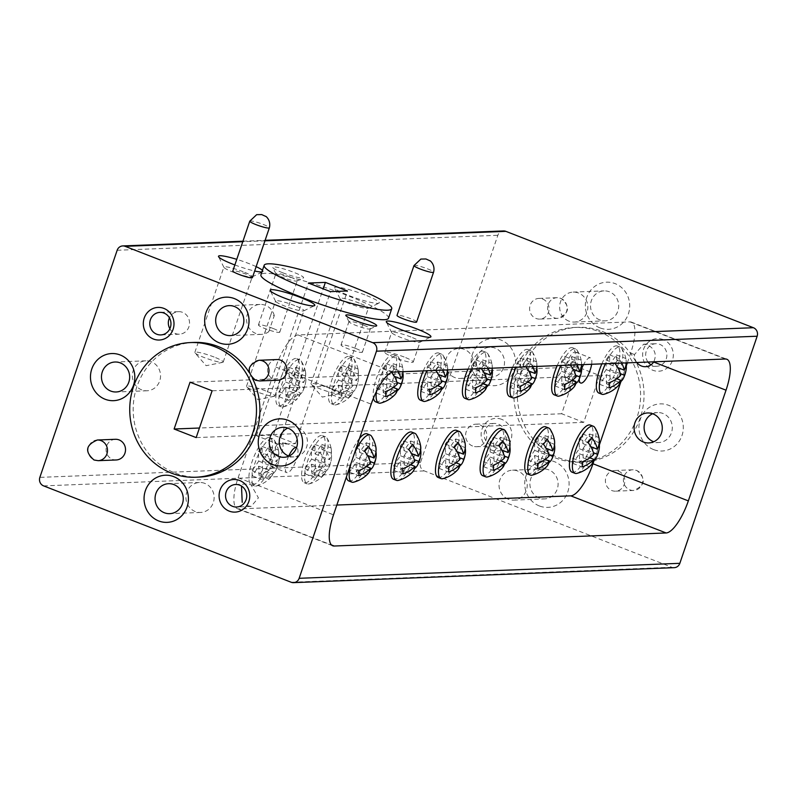 <?xml version="1.0" encoding="UTF-8"?>
<svg xmlns="http://www.w3.org/2000/svg" width="797" height="797" viewBox="0 0 797 797"><rect width="100%" height="100%" fill="white"/><g stroke="black" fill="none" stroke-linecap="round" stroke-linejoin="round"><path stroke-width="0.6" stroke-dasharray="3.98 2.99" d="M282.676 442.753L285.934 444.019A13.499 4.244 111.3 0 0 284.937 442.913A13.499 4.244 111.3 0 0 284.36 442.813A13.499 4.244 111.3 0 0 281.909 444.178L278.641 442.913A13.499 4.244 111.3 0 0 271.568 456.402A13.499 4.244 111.3 0 0 271.887 466.803A13.499 4.244 111.3 0 0 272.464 466.893A13.499 4.244 111.3 0 0 280.275 456.9A13.499 4.244 111.3 0 0 282.676 442.753L278.641 442.913M288.753 456.053A13.499 4.244 111.3 0 0 286.79 472.601A13.499 4.244 111.3 0 0 287.368 472.691A13.499 4.244 111.3 0 0 295.946 460.766A13.499 4.244 111.3 0 0 296.623 447.456M591.633 364.269A13.499 4.244 111.3 0 0 590.447 357.863A13.499 4.244 111.3 0 0 589.86 357.773A13.499 4.244 111.3 0 0 583.563 364.588M566.328 377.32A13.499 4.244 111.3 0 0 574.926 365.325A13.499 4.244 111.3 0 0 575.544 352.065A13.499 4.244 111.3 0 0 574.956 351.975A13.499 4.244 111.3 0 0 566.368 363.96A13.499 4.244 111.3 0 0 565.75 377.23A13.499 4.244 111.3 0 0 566.328 377.32M351.318 357.534A25.265 7.95 111.3 0 0 334.81 381.155A25.265 7.95 111.3 0 0 334.082 404.806A25.265 7.95 111.3 0 0 335.168 404.976A25.265 7.95 111.3 0 0 335.955 404.856A25.265 7.95 111.3 0 0 350.65 384.144A25.265 7.95 111.3 0 0 353.828 358.939A25.265 7.95 111.3 0 0 352.413 357.704A25.265 7.95 111.3 0 0 351.318 357.534M348.339 356.379A25.265 7.95 111.3 0 0 332.249 378.824A25.265 7.95 111.3 0 0 331.094 403.641A25.265 7.95 111.3 0 0 332.19 403.82A25.265 7.95 111.3 0 0 348.279 381.374A25.265 7.95 111.3 0 0 349.425 356.548A25.265 7.95 111.3 0 0 348.339 356.379M324.399 436.607A25.265 7.95 111.3 0 0 307.891 460.228A25.265 7.95 111.3 0 0 307.164 483.879A25.265 7.95 111.3 0 0 308.25 484.048A25.265 7.95 111.3 0 0 309.037 483.928A25.265 7.95 111.3 0 0 323.731 463.206A25.265 7.95 111.3 0 0 326.909 438.011A25.265 7.95 111.3 0 0 325.495 436.776A25.265 7.95 111.3 0 0 324.399 436.607M321.42 435.441A25.265 7.95 111.3 0 0 305.331 457.886A25.265 7.95 111.3 0 0 304.175 482.713A25.265 7.95 111.3 0 0 305.271 482.892A25.265 7.95 111.3 0 0 321.36 460.447A25.265 7.95 111.3 0 0 322.506 435.62A25.265 7.95 111.3 0 0 321.42 435.441M354.157 454.19A25.265 7.95 111.3 0 0 352.384 458.913A25.265 7.95 111.3 0 0 350.949 463.605M359.567 438.31A25.265 7.95 111.3 0 0 346.426 476.905M348.817 480.96A25.265 7.95 111.3 0 0 349.913 481.129A25.265 7.95 111.3 0 0 366.002 458.683A25.265 7.95 111.3 0 0 367.148 433.867M380.597 403.103A25.265 7.95 111.3 0 0 395.292 382.381A25.265 7.95 111.3 0 0 398.47 357.186A25.265 7.95 111.3 0 0 397.045 355.95A25.265 7.95 111.3 0 0 395.96 355.781A25.265 7.95 111.3 0 0 379.302 379.84A25.265 7.95 111.3 0 0 376.433 391.506M375.736 401.887A25.265 7.95 111.3 0 0 376.832 402.057A25.265 7.95 111.3 0 0 392.921 379.611A25.265 7.95 111.3 0 0 394.067 354.795A25.265 7.95 111.3 0 0 392.981 354.615A25.265 7.95 111.3 0 0 379.043 371.741A25.265 7.95 111.3 0 0 373.414 398.211M603.797 394.316A25.265 7.95 111.3 0 0 618.492 373.604A25.265 7.95 111.3 0 0 621.67 348.399A25.265 7.95 111.3 0 0 620.255 347.173A25.265 7.95 111.3 0 0 619.159 346.994A25.265 7.95 111.3 0 0 605.411 363.731M598.946 393.1A25.265 7.95 111.3 0 0 600.031 393.28A25.265 7.95 111.3 0 0 616.121 370.834A25.265 7.95 111.3 0 0 617.277 346.008A25.265 7.95 111.3 0 0 616.181 345.838A25.265 7.95 111.3 0 0 601.855 363.87M559.155 396.069A25.265 7.95 111.3 0 0 573.86 375.357A25.265 7.95 111.3 0 0 577.028 350.152A25.265 7.95 111.3 0 0 575.613 348.927A25.265 7.95 111.3 0 0 574.517 348.747A25.265 7.95 111.3 0 0 560.769 365.484M554.304 394.864A25.265 7.95 111.3 0 0 555.389 395.033A25.265 7.95 111.3 0 0 571.479 372.588A25.265 7.95 111.3 0 0 572.635 347.761A25.265 7.95 111.3 0 0 571.539 347.592A25.265 7.95 111.3 0 0 557.213 365.624M514.513 397.833A25.265 7.95 111.3 0 0 529.218 377.111A25.265 7.95 111.3 0 0 532.386 351.915A25.265 7.95 111.3 0 0 530.971 350.68A25.265 7.95 111.3 0 0 529.885 350.511A25.265 7.95 111.3 0 0 516.127 367.238M509.662 396.617A25.265 7.95 111.3 0 0 510.747 396.786A25.265 7.95 111.3 0 0 526.837 374.341A25.265 7.95 111.3 0 0 527.993 349.524A25.265 7.95 111.3 0 0 526.897 349.345A25.265 7.95 111.3 0 0 512.571 367.377M469.881 399.586A25.265 7.95 111.3 0 0 484.576 378.874A25.265 7.95 111.3 0 0 487.744 353.669A25.265 7.95 111.3 0 0 486.329 352.433A25.265 7.95 111.3 0 0 485.243 352.264A25.265 7.95 111.3 0 0 471.485 369.001M465.02 398.37A25.265 7.95 111.3 0 0 466.106 398.55A25.265 7.95 111.3 0 0 482.205 376.104A25.265 7.95 111.3 0 0 483.351 351.278A25.265 7.95 111.3 0 0 482.265 351.108A25.265 7.95 111.3 0 0 467.929 369.141M425.239 401.339A25.265 7.95 111.3 0 0 439.934 380.627A25.265 7.95 111.3 0 0 443.112 355.422A25.265 7.95 111.3 0 0 441.687 354.197A25.265 7.95 111.3 0 0 440.602 354.017A25.265 7.95 111.3 0 0 426.843 370.754M420.378 400.134A25.265 7.95 111.3 0 0 421.474 400.303A25.265 7.95 111.3 0 0 437.563 377.858A25.265 7.95 111.3 0 0 438.709 353.031A25.265 7.95 111.3 0 0 437.623 352.862A25.265 7.95 111.3 0 0 423.287 370.894M298.666 359.606A25.265 7.95 111.3 0 0 282.277 382.889A25.265 7.95 111.3 0 0 281.421 406.878A25.265 7.95 111.3 0 0 282.517 407.048A25.265 7.95 111.3 0 0 283.304 406.928A25.265 7.95 111.3 0 0 297.998 386.206A25.265 7.95 111.3 0 0 301.176 361.011A25.265 7.95 111.3 0 0 299.752 359.776A25.265 7.95 111.3 0 0 298.666 359.606M295.687 358.441A25.265 7.95 111.3 0 0 279.598 380.886A25.265 7.95 111.3 0 0 278.442 405.713A25.265 7.95 111.3 0 0 279.538 405.892A25.265 7.95 111.3 0 0 295.627 383.447A25.265 7.95 111.3 0 0 296.773 358.62A25.265 7.95 111.3 0 0 295.687 358.441M271.747 438.679A25.265 7.95 111.3 0 0 255.359 461.961A25.265 7.95 111.3 0 0 254.502 485.951A25.265 7.95 111.3 0 0 255.598 486.12A25.265 7.95 111.3 0 0 256.385 486.001A25.265 7.95 111.3 0 0 271.08 465.279A25.265 7.95 111.3 0 0 274.258 440.083A25.265 7.95 111.3 0 0 272.833 438.848A25.265 7.95 111.3 0 0 271.747 438.679M268.768 437.513A25.265 7.95 111.3 0 0 252.679 459.959A25.265 7.95 111.3 0 0 251.523 484.785A25.265 7.95 111.3 0 0 252.619 484.965A25.265 7.95 111.3 0 0 268.709 462.519A25.265 7.95 111.3 0 0 269.854 437.692A25.265 7.95 111.3 0 0 268.768 437.513M393.459 479.206A25.265 7.95 111.3 0 0 394.555 479.376A25.265 7.95 111.3 0 0 410.644 456.93A25.265 7.95 111.3 0 0 411.79 432.104M438.101 477.443A25.265 7.95 111.3 0 0 439.187 477.622A25.265 7.95 111.3 0 0 455.286 455.177A25.265 7.95 111.3 0 0 456.432 430.35M482.743 475.689A25.265 7.95 111.3 0 0 483.829 475.859A25.265 7.95 111.3 0 0 499.928 453.413A25.265 7.95 111.3 0 0 501.074 428.597M527.385 473.936A25.265 7.95 111.3 0 0 528.471 474.105A25.265 7.95 111.3 0 0 544.56 451.66A25.265 7.95 111.3 0 0 545.716 426.833M572.027 472.173A25.265 7.95 111.3 0 0 573.113 472.352A25.265 7.95 111.3 0 0 589.202 449.906A25.265 7.95 111.3 0 0 590.358 425.08M653.58 449.578A23.581 22.177 87.7 0 1 640.26 419.322A23.581 22.177 87.7 0 1 668.653 405.304A23.581 22.177 87.7 0 1 681.983 435.56A23.581 22.177 87.7 0 1 653.58 449.578M652.643 413.743A14.994 14.097 87.7 0 1 657.615 412.577A14.994 14.097 87.7 0 1 662.994 413.484A14.994 14.097 87.7 0 1 672.14 429.902A14.994 14.097 87.7 0 1 658.79 442.534A14.994 14.097 87.7 0 1 653.749 441.757M539.38 505.956A23.581 22.177 87.7 0 1 526.06 475.699A23.581 22.177 87.7 0 1 554.453 461.682A23.581 22.177 87.7 0 1 567.783 491.938A23.581 22.177 87.7 0 1 539.38 505.956M539.21 498.005A14.994 14.097 87.7 0 1 530.065 481.587A14.994 14.097 87.7 0 1 543.405 468.955A14.994 14.097 87.7 0 1 548.794 469.861A14.994 14.097 87.7 0 1 557.94 486.28A14.994 14.097 87.7 0 1 544.59 498.912A14.994 14.097 87.7 0 1 539.21 498.005M508.327 499.221A14.994 14.097 87.7 0 1 499.181 482.803A14.994 14.097 87.7 0 1 512.531 470.17A14.994 14.097 87.7 0 1 517.911 471.077A14.994 14.097 87.7 0 1 527.056 487.495A14.994 14.097 87.7 0 1 513.706 500.127A14.994 14.097 87.7 0 1 508.327 499.221M485.801 384.274A23.581 22.177 87.7 0 1 472.472 354.017A23.581 22.177 87.7 0 1 500.875 339.99A23.581 22.177 87.7 0 1 514.195 370.256A23.581 22.177 87.7 0 1 485.801 384.274M485.622 376.323A14.994 14.097 87.7 0 1 476.476 359.895A14.994 14.097 87.7 0 1 489.826 347.263A14.994 14.097 87.7 0 1 495.206 348.169A14.994 14.097 87.7 0 1 504.352 364.598A14.994 14.097 87.7 0 1 491.002 377.23A14.994 14.097 87.7 0 1 485.622 376.323M454.748 377.539A14.994 14.097 87.7 0 1 445.603 361.111A14.994 14.097 87.7 0 1 458.952 348.478A14.994 14.097 87.7 0 1 464.332 349.385A14.994 14.097 87.7 0 1 473.478 365.813A14.994 14.097 87.7 0 1 460.128 378.445A14.994 14.097 87.7 0 1 454.748 377.539M600.002 327.896A23.581 22.177 87.7 0 1 586.672 297.63A23.581 22.177 87.7 0 1 615.075 283.612A23.581 22.177 87.7 0 1 628.395 313.879A23.581 22.177 87.7 0 1 600.002 327.896M599.822 319.946A14.994 14.097 87.7 0 1 590.677 303.518A14.994 14.097 87.7 0 1 604.026 290.885A14.994 14.097 87.7 0 1 609.406 291.792A14.994 14.097 87.7 0 1 618.552 308.22A14.994 14.097 87.7 0 1 605.202 320.852A14.994 14.097 87.7 0 1 599.822 319.946M568.948 321.161A14.994 14.097 87.7 0 1 559.803 304.733A14.994 14.097 87.7 0 1 573.153 292.1A14.994 14.097 87.7 0 1 578.532 293.007A14.994 14.097 87.7 0 1 587.678 309.435A14.994 14.097 87.7 0 1 574.328 322.068A14.994 14.097 87.7 0 1 568.948 321.161M663.194 339.602A16.319 15.342 -92.3 0 0 643.548 349.305A16.319 15.342 -92.3 0 0 652.763 370.236A16.319 15.342 -92.3 0 0 672.409 360.533A16.319 15.342 -92.3 0 0 663.194 339.602M648.031 362.047A11.278 10.6 87.7 0 1 646.596 350.301A11.278 10.6 87.7 0 1 655.821 343.726A11.278 10.6 87.7 0 1 659.866 344.404A11.278 10.6 87.7 0 1 666.75 356.757A11.278 10.6 87.7 0 1 656.708 366.251A11.278 10.6 87.7 0 1 652.663 365.574A11.278 10.6 87.7 0 1 651.039 364.767M501.692 419.342A16.319 15.342 -92.3 0 0 482.046 429.035A16.319 15.342 -92.3 0 0 491.261 449.966A16.319 15.342 -92.3 0 0 510.907 440.273A16.319 15.342 -92.3 0 0 501.692 419.342M491.161 445.304A11.278 10.6 87.7 0 1 484.277 432.95A11.278 10.6 87.7 0 1 494.319 423.456A11.278 10.6 87.7 0 1 498.364 424.134A11.278 10.6 87.7 0 1 505.238 436.487A11.278 10.6 87.7 0 1 495.206 445.991A11.278 10.6 87.7 0 1 491.161 445.304M472.591 446.031A11.278 10.6 87.7 0 1 465.717 433.688A11.278 10.6 87.7 0 1 475.749 424.183A11.278 10.6 87.7 0 1 479.794 424.871A11.278 10.6 87.7 0 1 486.678 437.214A11.278 10.6 87.7 0 1 476.636 446.718A11.278 10.6 87.7 0 1 472.591 446.031M636.823 362.496A11.278 10.6 87.7 0 1 634.482 354.555L643.657 344.204L647.572 344.892C654.955 348.857 656.997 354.565 653.679 362.027M542.647 299.024A10.351 9.733 87.7 0 1 548.954 310.362A10.351 9.733 87.7 0 1 539.748 319.079A10.351 9.733 87.7 0 1 536.032 318.451A10.351 9.733 87.7 0 1 529.716 307.124A10.351 9.733 87.7 0 1 538.931 298.407A10.351 9.733 87.7 0 1 542.647 299.024M618.422 471.117A10.351 9.733 87.7 0 1 624.728 482.454A10.351 9.733 87.7 0 1 615.523 491.171A10.351 9.733 87.7 0 1 611.807 490.544A10.351 9.733 87.7 0 1 605.501 479.216A10.351 9.733 87.7 0 1 614.706 470.499A10.351 9.733 87.7 0 1 618.422 471.117M288.903 456.113A14.994 14.097 -92.3 0 0 293.944 456.89A14.994 14.097 -92.3 0 0 307.293 444.258A14.994 14.097 -92.3 0 0 298.148 427.84A14.994 14.097 -92.3 0 0 292.768 426.933A14.994 14.097 -92.3 0 0 287.807 428.099M274.268 315.592A14.994 14.097 -92.3 0 0 265.441 305.331A14.994 14.097 -92.3 0 0 260.061 304.424A14.994 14.097 -92.3 0 0 246.711 317.057A14.994 14.097 -92.3 0 0 255.857 333.475A14.994 14.097 -92.3 0 0 261.237 334.381A14.994 14.097 -92.3 0 0 268.788 331.682L264.983 332.07L270.681 315.303L274.268 315.592L268.788 331.682M151.241 361.708A14.994 14.097 -92.3 0 0 145.861 360.802A14.994 14.097 -92.3 0 0 132.511 373.434A14.994 14.097 -92.3 0 0 141.657 389.853A14.994 14.097 -92.3 0 0 147.037 390.759A14.994 14.097 -92.3 0 0 160.386 378.127A14.994 14.097 -92.3 0 0 151.241 361.708M204.819 483.39A14.994 14.097 -92.3 0 0 199.439 482.484A14.994 14.097 -92.3 0 0 186.09 495.116A14.994 14.097 -92.3 0 0 195.235 511.544A14.994 14.097 -92.3 0 0 200.615 512.451A14.994 14.097 -92.3 0 0 213.965 499.819A14.994 14.097 -92.3 0 0 204.819 483.39M169.861 328.713A11.278 10.6 -92.3 0 0 175.33 333.505A11.278 10.6 -92.3 0 0 179.375 334.192A11.278 10.6 -92.3 0 0 189.417 324.688A11.278 10.6 -92.3 0 0 182.533 312.334A11.278 10.6 -92.3 0 0 178.488 311.657A11.278 10.6 -92.3 0 0 169.432 317.854M247.319 505.746L251.075 506.444L258.417 497.846L250.975 484.715L246.95 484.038L235.703 484.476M115.386 439.296A10.351 9.733 -92.3 0 0 106.17 448.014A10.351 9.733 -92.3 0 0 112.487 459.341A10.351 9.733 -92.3 0 0 116.193 459.969M276.888 359.557A10.351 9.733 -92.3 0 0 267.672 368.274A10.351 9.733 -92.3 0 0 273.989 379.611A10.351 9.733 -92.3 0 0 277.705 380.239M410.953 337.021A14.994 1.933 18.8 0 0 391.666 332.389A14.994 1.933 18.8 0 0 391.706 332.668A14.994 1.933 18.8 0 0 400.761 337.43A14.994 1.933 18.8 0 0 419.85 342.252A14.994 1.933 18.8 0 0 420.049 342.052A14.994 1.933 18.8 0 0 410.953 337.021M404.149 357.016A14.994 1.933 18.8 0 0 384.861 352.384A14.994 1.933 18.8 0 0 393.957 357.415A14.994 1.933 18.8 0 0 413.245 362.047A14.994 1.933 18.8 0 0 404.149 357.016M364.946 294.92A23.581 3.039 18.8 0 0 334.67 288.076A23.581 3.039 18.8 0 0 348.917 295.557A23.581 3.039 18.8 0 0 378.944 303.149A23.581 3.039 18.8 0 0 364.946 294.92M359.278 303.099A14.994 1.933 18.8 0 0 339.99 298.476A14.994 1.933 18.8 0 0 340.03 298.745A14.994 1.933 18.8 0 0 349.096 303.508A14.994 1.933 18.8 0 0 368.174 308.329A14.994 1.933 18.8 0 0 368.383 308.13A14.994 1.933 18.8 0 0 359.278 303.099M330.237 388.428A14.994 1.933 18.8 0 0 310.95 383.795A14.994 1.933 18.8 0 0 311.149 384.303A14.994 1.933 18.8 0 0 320.045 388.826A14.994 1.933 18.8 0 0 338.864 393.738A14.994 1.933 18.8 0 0 339.333 393.459A14.994 1.933 18.8 0 0 330.237 388.428M256.146 266.646A23.581 3.039 18.8 0 0 248.833 263.538A23.581 3.039 18.8 0 0 236.769 259.344M243.165 271.717A14.994 1.933 18.8 0 0 223.877 267.085A14.994 1.933 18.8 0 0 223.917 267.364A14.994 1.933 18.8 0 0 232.983 272.116A14.994 1.933 18.8 0 0 252.061 276.948A14.994 1.933 18.8 0 0 252.27 276.748A14.994 1.933 18.8 0 0 243.165 271.717M214.124 357.036A14.994 1.933 18.8 0 0 194.837 352.404A14.994 1.933 18.8 0 0 195.036 352.922A14.994 1.933 18.8 0 0 203.932 357.435A14.994 1.933 18.8 0 0 222.752 362.356A14.994 1.933 18.8 0 0 223.22 362.067A14.994 1.933 18.8 0 0 214.124 357.036M294.84 305.64A14.994 1.933 18.8 0 0 275.553 301.007A14.994 1.933 18.8 0 0 275.593 301.286A14.994 1.933 18.8 0 0 284.649 306.038A14.994 1.933 18.8 0 0 303.737 310.87A14.994 1.933 18.8 0 0 303.936 310.671A14.994 1.933 18.8 0 0 294.84 305.64M265.79 390.958A14.994 1.933 18.8 0 0 246.502 386.326A14.994 1.933 18.8 0 0 246.711 386.834A14.994 1.933 18.8 0 0 255.608 391.357A14.994 1.933 18.8 0 0 274.417 396.268A14.994 1.933 18.8 0 0 274.895 395.989A14.994 1.933 18.8 0 0 265.79 390.958M363.472 325.076A11.278 1.455 18.8 0 0 348.966 321.589A11.278 1.455 18.8 0 0 348.996 321.799A11.278 1.455 18.8 0 0 355.811 325.375A11.278 1.455 18.8 0 0 370.157 329.002A11.278 1.455 18.8 0 0 370.306 328.852A11.278 1.455 18.8 0 0 363.472 325.076M282.636 272.733A16.319 2.102 -161.2 0 1 272.773 267.563A16.319 2.102 -161.2 0 1 293.714 272.305A16.319 2.102 -161.2 0 1 303.398 277.994A16.319 2.102 -161.2 0 1 282.636 272.733M290.397 277.097A11.278 1.455 18.8 0 0 275.892 273.62A11.278 1.455 18.8 0 0 275.921 273.829A11.278 1.455 18.8 0 0 282.736 277.406A11.278 1.455 18.8 0 0 297.082 281.032A11.278 1.455 18.8 0 0 297.241 280.883A11.278 1.455 18.8 0 0 290.397 277.097M272.933 328.404A11.278 1.455 18.8 0 0 258.427 324.917A11.278 1.455 18.8 0 0 265.271 328.703A11.278 1.455 18.8 0 0 279.767 332.19A11.278 1.455 18.8 0 0 272.933 328.404M355.532 348.399A11.278 1.455 18.8 0 0 341.026 344.912A11.278 1.455 18.8 0 0 347.871 348.697A11.278 1.455 18.8 0 0 362.376 352.184A11.278 1.455 18.8 0 0 355.532 348.399M252.4 277.645A10.351 1.335 18.8 0 0 246.124 274.178A10.351 1.335 18.8 0 0 232.814 270.98M416.612 322.038A10.351 1.335 18.8 0 0 410.335 318.561A10.351 1.335 18.8 0 0 397.026 315.363M598.756 331.532A67.386 63.371 87.7 0 1 639.871 405.344A67.386 63.371 87.7 0 1 579.877 462.121A67.386 63.371 87.7 0 1 555.688 458.046A67.386 63.371 87.7 0 1 514.583 384.234A67.386 63.371 87.7 0 1 574.577 327.457A67.386 63.371 87.7 0 1 598.756 331.532M602.193 331.393A67.386 63.371 87.7 0 1 643.299 405.205A67.386 63.371 87.7 0 1 583.314 461.981A67.386 63.371 87.7 0 1 559.125 457.906A67.386 63.371 87.7 0 1 518.02 384.094A67.386 63.371 87.7 0 1 578.014 327.318A67.386 63.371 87.7 0 1 602.193 331.393M193.89 342.431A67.386 63.371 -92.3 0 0 133.906 399.217A67.386 63.371 -92.3 0 0 175.011 473.019A67.386 63.371 -92.3 0 0 199.19 477.094M252.5 378.426A67.386 63.371 -92.3 0 0 249.082 372.368M388.498 318.222A67.386 8.677 18.8 0 0 347.602 295.607A67.386 8.677 18.8 0 0 260.928 274.786M674.232 567.663A6.635 6.237 87.7 0 1 671.851 567.265L424.283 470.907A6.635 6.237 87.7 0 1 420.537 462.399L497.846 235.294A6.635 6.237 87.7 0 1 503.455 230.951M234.866 264.953A23.581 3.039 18.8 0 0 254.661 271M261.884 271.956A23.581 3.039 18.8 0 0 262.831 271.757A23.581 3.039 18.8 0 0 262.462 270.283M577.596 366.959L561.666 413.763L583.723 422.35L599.653 375.536L577.596 366.959L190.045 382.201M583.723 422.35L196.172 437.593M561.666 413.763L199.429 428.019M599.653 375.536L212.102 390.789M285.934 444.019L295.468 443.65L273.411 435.062L256.465 435.73L278.532 444.318L281.909 444.178M278.532 444.318L330.506 291.642M295.468 443.65L347.442 290.975M273.411 435.062L323.203 288.803M256.465 435.73L308.439 283.055M627.329 362.864L630.656 353.071A33.693 10.6 111.3 0 0 631.433 322.118A33.693 10.6 111.3 0 0 629.979 321.888L298.038 334.949A33.693 10.6 111.3 0 0 275.822 367.028L238.144 477.732A33.693 10.6 111.3 0 0 237.367 508.675A33.693 10.6 111.3 0 0 238.821 508.904L336.842 505.049M594.084 460.497L599.374 444.975M621.002 381.424L626.293 365.903M581.7 368.613A13.499 4.244 111.3 0 0 579.25 379.003M576.879 473.388A25.265 7.95 111.3 0 0 591.583 452.676A25.265 7.95 111.3 0 0 594.751 427.471M591.175 464.98A30.176 17.315 34.7 0 1 589.152 466.624A24.667 18.65 -1.2 0 0 592.719 461.523A30.206 17.335 -145.3 0 0 593.516 460.965M599.165 443.242A30.186 22.824 -1.2 0 0 599.045 442.654A24.508 14.067 -145.3 0 0 599.244 439.834M532.237 475.142A25.265 7.95 111.3 0 0 546.941 454.429A25.265 7.95 111.3 0 0 550.109 429.224M546.553 466.713A30.176 17.325 34.7 0 1 544.6 468.317A24.747 18.71 -1.2 0 0 548.157 463.216A30.196 17.335 -145.3 0 0 548.894 462.698M554.513 444.826A30.196 22.834 -1.2 0 0 554.423 444.318A24.488 14.057 -145.3 0 0 554.612 441.986M487.595 476.905A25.265 7.95 111.3 0 0 502.299 456.183A25.265 7.95 111.3 0 0 505.467 430.988M502.17 468.198A30.216 17.345 34.7 0 1 500.038 469.951A24.627 18.62 -1.2 0 0 503.515 464.82A30.156 17.305 -145.3 0 0 504.461 464.153M509.881 446.838A30.176 22.814 -1.2 0 0 509.691 445.892A24.269 13.928 -145.3 0 0 509.592 440.831L500.416 437.264L493.722 446.918L493.512 437.264L489.976 442.365L490.185 452.029L483.53 461.632L483.649 466.693L490.294 457.079L490.494 466.235L494.04 461.134L493.831 451.979L504.322 456.053M442.963 478.658A25.265 7.95 111.3 0 0 457.657 457.946A25.265 7.95 111.3 0 0 460.835 432.741M457.488 470.001A30.216 17.335 34.7 0 1 455.486 471.665A24.767 18.72 -1.2 0 0 458.972 466.534A30.166 17.315 -145.3 0 0 459.789 465.956M465.239 448.303A30.206 22.834 -1.2 0 0 465.089 447.575A24.308 13.947 -145.3 0 0 465.149 443.67M398.321 480.412A25.265 7.95 111.3 0 0 413.015 459.7A25.265 7.95 111.3 0 0 416.193 434.495M412.059 472.561A30.087 17.265 34.7 0 1 410.585 473.777A25.105 18.979 -1.2 0 0 414.33 468.746A30.276 17.375 -145.3 0 0 414.51 468.616M268.828 479.166A25.006 18.909 -1.2 0 0 272.454 474.085A30.226 17.345 -145.3 0 0 275.872 470.22A30.226 17.345 -145.3 0 0 276.928 466.753A30.246 22.864 -1.2 0 0 278.781 461.015A30.246 22.864 -1.2 0 0 278.651 455.167A24.657 14.157 -145.3 0 0 278.552 450.773A24.657 14.157 -145.3 0 0 278.392 450.046A30.107 22.764 178.8 0 1 276.698 461.642A30.226 17.345 -145.3 0 0 270.721 449.747A23.651 17.883 178.8 0 1 267.095 454.818A30.147 17.305 34.7 0 1 273.082 466.723A30.107 22.764 178.8 0 1 261.147 474.275A24.249 13.918 34.7 0 1 261.406 479.395A30.246 22.864 -1.2 0 0 273.311 471.834A30.147 17.305 34.7 0 1 270.492 477.772A30.147 17.305 34.7 0 1 268.828 479.166L259.025 475.351L262.562 470.24L272.454 474.085M299.373 395.013A30.226 17.345 -145.3 0 0 302.79 391.148A30.226 17.345 -145.3 0 0 303.836 387.681A30.246 22.864 -1.2 0 0 305.699 381.942A30.246 22.864 -1.2 0 0 305.57 376.094A24.657 14.157 -145.3 0 0 305.47 371.701A24.657 14.157 -145.3 0 0 305.311 370.974A30.107 22.764 178.8 0 1 303.607 382.57A30.226 17.345 -145.3 0 0 297.64 370.675A23.651 17.883 178.8 0 1 294.013 375.746A30.147 17.305 34.7 0 1 300.001 387.661A30.107 22.764 178.8 0 1 288.066 395.202A24.249 13.918 34.7 0 1 288.325 400.323A30.246 22.864 -1.2 0 0 300.23 392.762A30.147 17.305 34.7 0 1 297.411 398.699A30.147 17.305 34.7 0 1 295.747 400.094A25.006 18.909 -1.2 0 0 299.373 395.013L289.48 391.168L289.281 382.012L303.836 387.681M438.978 393.489A30.087 17.265 34.7 0 1 437.503 394.704A25.105 18.979 -1.2 0 0 441.239 389.673A30.276 17.375 -145.3 0 0 441.428 389.544M442.614 370.137A30.276 17.375 -145.3 0 0 439.326 365.265A23.531 17.793 178.8 0 1 435.57 370.286A30.087 17.265 34.7 0 1 435.67 370.406M447.695 369.938A24.966 14.326 -145.3 0 0 447.535 366.839A24.966 14.326 -145.3 0 0 447.286 365.684A30.087 22.744 178.8 0 1 447.506 369.938M484.407 390.928A30.216 17.335 34.7 0 1 482.404 392.592A24.767 18.72 -1.2 0 0 485.891 387.462A30.166 17.315 -145.3 0 0 486.708 386.884M487.913 368.353A30.166 17.315 -145.3 0 0 484.626 363.302A23.93 18.092 178.8 0 1 481.139 368.433A30.216 17.335 34.7 0 1 481.278 368.613M492.147 369.23A30.206 22.834 -1.2 0 0 492.008 368.513A24.308 13.947 -145.3 0 0 491.869 363.522A24.308 13.947 -145.3 0 0 491.849 363.432A30.156 22.804 178.8 0 1 492.247 368.184M529.088 389.125A30.216 17.345 34.7 0 1 526.956 390.879A24.627 18.62 -1.2 0 0 530.433 385.748A30.156 17.305 -145.3 0 0 531.38 385.081M532.595 366.59A30.156 17.305 -145.3 0 0 529.417 361.689A24.079 18.201 178.8 0 1 525.94 366.819A30.216 17.345 34.7 0 1 525.97 366.849M536.799 367.766A30.176 22.814 -1.2 0 0 536.61 366.819A24.269 13.928 -145.3 0 0 536.511 361.758A30.186 22.824 178.8 0 1 536.53 361.868A30.186 22.824 178.8 0 1 536.919 366.421M573.471 387.641A30.176 17.325 34.7 0 1 571.519 389.245A24.747 18.71 -1.2 0 0 575.075 384.144A30.196 17.335 -145.3 0 0 575.813 383.626M577.018 364.847A30.196 17.335 -145.3 0 0 573.84 359.995A23.95 18.102 178.8 0 1 570.283 365.096A30.176 17.325 34.7 0 1 570.293 365.106M581.431 365.753A30.196 22.834 -1.2 0 0 581.342 365.245A24.488 14.057 -145.3 0 0 581.242 360.453A24.488 14.057 -145.3 0 0 581.182 360.174A30.166 22.804 178.8 0 1 581.531 364.667M618.093 385.907A30.176 17.315 34.7 0 1 616.071 387.551A24.667 18.65 -1.2 0 0 619.638 382.45A30.206 17.335 -145.3 0 0 620.435 381.893M621.64 363.093A30.206 17.335 -145.3 0 0 618.562 358.371A24.04 18.172 178.8 0 1 615.105 363.342M626.083 364.169A30.186 22.824 -1.2 0 0 625.964 363.581A24.508 14.067 -145.3 0 0 625.894 358.74A24.508 14.067 -145.3 0 0 625.844 358.52A30.176 22.814 178.8 0 1 626.193 362.914M394.744 394.834A30.156 17.305 34.7 0 1 392.871 396.368A24.787 18.739 -1.2 0 0 396.478 391.287A30.226 17.345 -145.3 0 0 397.115 390.849M398.321 371.88A30.226 17.345 -145.3 0 0 395.182 367.118A23.91 18.072 178.8 0 1 391.566 372.189A30.156 17.305 34.7 0 1 391.745 372.428M402.874 372.697A30.206 22.834 -1.2 0 0 402.814 372.418A24.637 14.137 -145.3 0 0 402.744 367.806A24.637 14.137 -145.3 0 0 402.654 367.337A30.156 22.794 178.8 0 1 402.953 371.691M353.679 482.165A25.265 7.95 111.3 0 0 368.373 461.453A25.265 7.95 111.3 0 0 371.551 436.258M367.825 473.906A30.156 17.305 34.7 0 1 365.953 475.44A24.787 18.739 -1.2 0 0 369.569 470.36A30.226 17.345 -145.3 0 0 370.197 469.911M375.955 451.769A30.206 22.834 -1.2 0 0 375.895 451.491A24.637 14.137 -145.3 0 0 376.054 450.325M321.39 477.064A24.637 18.63 -1.2 0 0 324.907 471.954A30.186 17.325 -145.3 0 0 328.733 467.719A30.186 17.325 -145.3 0 0 329.669 464.721A30.186 22.814 -1.2 0 0 331.303 459.739A30.186 22.814 -1.2 0 0 331.163 453.055A24.378 13.987 -145.3 0 0 331.064 448.044A24.378 13.987 -145.3 0 0 331.054 447.994A30.186 22.814 178.8 0 1 329.56 459.67A30.186 17.325 -145.3 0 0 323.881 447.884A24.059 18.192 178.8 0 1 320.354 452.995A30.196 17.335 34.7 0 1 326.033 464.781A30.186 22.814 178.8 0 1 314.317 472.422A24.538 14.077 34.7 0 1 314.426 477.473A30.186 22.814 -1.2 0 0 326.142 469.841A30.196 17.335 34.7 0 1 323.472 475.361A30.196 17.335 34.7 0 1 321.39 477.064L311.866 473.358L315.403 468.247L324.907 471.954M348.309 397.992A24.637 18.63 -1.2 0 0 351.826 392.881A30.186 17.325 -145.3 0 0 355.651 388.657A30.186 17.325 -145.3 0 0 356.588 385.648A30.186 22.814 -1.2 0 0 358.222 380.667A30.186 22.814 -1.2 0 0 358.082 373.982A24.378 13.987 -145.3 0 0 357.983 368.971A24.378 13.987 -145.3 0 0 357.973 368.921A30.186 22.814 178.8 0 1 356.468 380.597A30.186 17.325 -145.3 0 0 350.8 368.812A24.059 18.192 178.8 0 1 347.273 373.923A30.196 17.335 34.7 0 1 352.951 385.708A30.186 22.814 178.8 0 1 341.236 393.349A24.538 14.077 34.7 0 1 341.345 398.41A30.186 22.814 -1.2 0 0 353.061 390.769A30.196 17.335 34.7 0 1 350.391 396.288A30.196 17.335 34.7 0 1 348.309 397.992L338.785 394.286L342.321 389.175L351.826 392.881M342.321 389.175L342.122 380.02L348.807 370.366L348.697 365.315L342.013 374.969L341.803 365.305L338.257 370.416L338.476 380.079L331.821 389.683L331.931 394.744L338.586 385.13L338.785 394.286M338.586 385.13L353.061 390.769M331.931 394.744L341.345 398.41M331.821 389.683L341.236 393.349M338.476 380.079L352.951 385.708M338.257 370.416L347.273 373.923M341.803 365.305L350.8 368.812M342.013 374.969L356.468 380.597M348.697 365.315L357.973 368.921M348.807 370.366L358.082 373.982M342.122 380.02L356.588 385.648M315.403 468.247L315.204 459.092L321.888 449.438L321.779 444.377L315.094 454.041L314.885 444.377L311.348 449.488L311.557 459.142L304.902 468.756L305.012 473.807L311.667 464.203L311.866 473.358M311.667 464.203L326.142 469.841M305.012 473.807L314.426 477.473M304.902 468.756L314.317 472.422M311.557 459.142L326.033 464.781M311.348 449.488L320.354 452.995M314.885 444.377L323.881 447.884M315.094 454.041L329.56 459.67M321.779 444.377L331.054 447.994M321.888 449.438L331.163 453.055M315.204 459.092L329.669 464.721M359.676 457.438L366.361 447.775L366.251 442.724L359.567 452.377L359.357 442.724L355.821 447.834L356.03 457.488L349.375 467.092L349.485 472.153L356.139 462.539L356.339 471.704L359.875 466.594L359.676 457.438L370.067 461.473M359.875 466.594L369.569 470.36M356.339 471.704L365.953 475.44M356.139 462.539L366.471 466.564M349.485 472.153L358.71 475.739M349.375 467.092L358.54 470.658M356.03 457.488L370.446 463.097M355.821 447.834L364.647 451.261M359.357 442.724L368.264 446.19M359.567 452.377L367.467 455.456M366.251 442.724L375.736 446.41M366.361 447.775L375.895 451.491M386.794 387.521L386.595 378.366L393.28 368.712L393.17 363.651L386.485 373.305L386.276 363.651L382.739 368.762L382.949 378.416L376.294 388.029L376.403 393.08L383.058 383.477L383.257 392.632L386.794 387.521L396.478 391.287M383.257 392.632L392.871 396.368M383.058 383.477L393.389 387.491M376.403 393.08L385.628 396.667M376.294 388.029L385.459 391.586M382.949 378.416L397.364 384.024M382.739 368.762L391.566 372.189M386.276 363.651L395.182 367.118M386.485 373.305L394.385 376.383M393.17 363.651L402.654 367.337M393.28 368.712L402.814 372.418M386.595 378.366L396.986 382.401M610.084 378.734L609.884 369.579L616.569 359.925L616.46 354.864L609.775 364.518L609.566 354.864L606.019 359.975L606.238 369.629L599.583 379.242L599.693 384.293L606.348 374.69L606.547 383.845L610.084 378.734L619.638 382.45M606.547 383.845L616.071 387.551M606.348 374.69L616.739 378.734M599.693 384.293L608.998 387.92M599.583 379.242L608.878 382.859M606.238 369.629L620.694 375.257M606.019 359.975L614.985 363.462M609.566 354.864L618.562 358.371M609.775 364.518L617.775 367.636M616.46 354.864L625.844 358.52M616.569 359.925L625.964 363.581M609.884 369.579L620.315 373.644M565.252 371.243L571.937 361.589L571.828 356.528L565.143 366.182L564.934 356.528L561.397 361.639L561.606 371.292L554.951 380.906L555.061 385.957L561.716 376.353L561.915 385.509L565.452 380.398L565.252 371.243L575.663 375.297M565.452 380.398L575.075 384.144M561.915 385.509L571.519 389.245M561.716 376.353L572.107 380.398M555.061 385.957L564.396 389.594M554.951 380.906L564.246 384.523M561.606 371.292L576.052 376.921M561.397 361.639L570.283 365.096M564.934 356.528L573.84 359.995M565.143 366.182L573.093 369.28M571.828 356.528L581.182 360.174M571.937 361.589L581.342 365.245M520.75 372.906L527.445 363.243L527.335 358.192L520.64 367.845L520.431 358.192L516.894 363.302L517.104 372.956L510.449 382.56L510.558 387.621L517.213 378.007L517.412 387.173L520.949 382.062L520.75 372.906L531.24 376.981M520.949 382.062L530.433 385.748M517.412 387.173L526.956 390.879M517.213 378.007L527.714 382.102M510.558 387.621L520.082 391.327M510.449 382.56L519.973 386.266M517.104 372.956L531.599 378.595M516.894 363.302L525.94 366.819M520.431 358.192L529.417 361.689M520.64 367.845L528.71 370.984M527.335 358.192L536.511 361.758M527.445 363.243L536.61 366.819M476.287 383.726L476.088 374.57L482.773 364.916L482.663 359.855L475.978 369.509L475.769 359.855L472.232 364.966L472.442 374.62L465.787 384.234L465.896 389.285L472.551 379.681L472.751 388.836L476.287 383.726L485.891 387.462M472.751 388.836L482.404 392.592M472.551 379.681L483.012 383.755M465.896 389.285L475.401 392.991M465.787 384.234L475.241 387.91M472.442 374.62L486.907 380.249M472.232 364.966L481.139 368.433M475.769 359.855L484.626 363.302M475.978 369.509L483.948 372.617M482.663 359.855L491.849 363.432M482.773 364.916L492.008 368.513M476.088 374.57L486.529 378.635M431.018 376.612L437.702 366.959L437.593 361.908L430.908 371.561L430.699 361.898L427.162 367.009L427.371 376.672L420.716 386.276L420.826 391.337L427.481 381.723L427.68 390.879L431.217 385.768L431.018 376.612L441.249 380.597M431.217 385.768L441.239 389.673M427.68 390.879L437.503 394.704M427.481 381.723L437.593 385.658M420.826 391.337L429.782 394.824M420.716 386.276L429.483 389.693M427.371 376.672L441.668 382.231M427.162 367.009L435.57 370.286M430.699 361.898L439.326 365.265M430.908 371.561L438.519 374.52M437.593 361.908L447.286 365.684M437.702 366.959L447.426 370.744M289.281 382.012L295.966 372.358L295.856 367.297L289.172 376.951L288.962 367.297L285.426 372.408L285.635 382.062L278.98 391.676L279.089 396.727L285.744 387.123L285.944 396.278L289.48 391.168M285.944 396.278L295.747 400.094M285.744 387.123L300.23 392.762M279.089 396.727L288.325 400.323M278.98 391.676L288.066 395.202M285.635 382.062L300.001 387.661M285.426 372.408L294.013 375.746M288.962 367.297L297.64 370.675M289.172 376.951L303.607 382.57M295.856 367.297L305.311 370.974M295.966 372.358L305.57 376.094M262.562 470.24L262.362 461.084L269.047 451.431L268.938 446.37L262.253 456.023L262.044 446.37L258.507 451.481L258.716 461.134L252.061 470.738L252.171 475.799L258.826 466.195L259.025 475.351M258.826 466.195L273.311 471.834M252.171 475.799L261.406 479.395M252.061 470.738L261.147 474.275M258.716 461.134L273.082 466.723M258.507 451.481L267.095 454.818M262.044 446.37L270.721 449.747M262.253 456.023L276.698 461.642M268.938 446.37L278.392 450.046M269.047 451.431L278.651 455.167M262.362 461.084L276.928 466.753M404.099 455.685L410.784 446.031L410.674 440.97L403.989 450.634L403.78 440.97L400.243 446.081L400.453 455.735L393.798 465.348L393.907 470.409L400.562 460.796L400.761 469.951L404.298 464.84L404.099 455.685L414.33 459.67M404.298 464.84L414.33 468.746M400.761 469.951L410.585 473.777M400.562 460.796L410.674 464.731M393.907 470.409L402.864 473.896M393.798 465.348L402.565 468.756M400.453 455.735L414.749 461.304M400.243 446.081L408.652 449.359M403.78 440.97L412.408 444.327M403.989 450.634L411.601 453.593M410.674 440.97L420.378 444.746M410.784 446.031L420.507 449.817M449.169 453.642L455.854 443.989L455.745 438.928L449.06 448.581L448.85 438.928L445.314 444.039L445.523 453.692L438.868 463.306L438.978 468.357L445.633 458.753L445.832 467.909L449.369 462.798L449.169 453.642L459.61 457.707M449.369 462.798L458.972 466.534M445.832 467.909L455.486 471.665M445.633 458.753L456.093 462.818M438.978 468.357L448.482 472.063M438.868 463.306L448.322 466.982M445.523 453.692L459.989 459.321M445.314 444.039L454.22 447.506M448.85 438.928L457.707 442.375M449.06 448.581L457.03 451.69M455.745 438.928L464.93 442.504M455.854 443.989L465.089 447.575M494.04 461.134L503.515 464.82M490.494 466.235L500.038 469.951M490.294 457.079L500.795 461.174M483.649 466.693L493.164 470.399M483.53 461.632L493.054 465.338M490.185 452.029L504.69 457.667M489.976 442.365L499.022 445.892M493.512 437.264L502.499 440.761M493.722 446.918L501.791 450.056M493.831 451.979L500.526 442.315L500.416 437.264M500.526 442.315L509.691 445.892M538.533 459.47L538.334 450.315L545.018 440.661L544.909 435.6L538.224 445.254L538.015 435.6L534.478 440.711L534.687 450.365L528.032 459.979L528.142 465.03L534.797 455.426L534.996 464.581L538.533 459.47L548.157 463.216M534.996 464.581L544.6 468.317M534.797 455.426L545.188 459.47M528.142 465.03L537.477 468.666M528.032 459.979L537.327 463.595M534.687 450.365L549.133 455.994M534.478 440.711L543.365 444.168M538.015 435.6L546.921 439.067M538.224 445.254L546.174 448.352M544.909 435.6L554.264 439.247M545.018 440.661L554.423 444.318M538.334 450.315L548.744 454.37M582.966 448.651L589.65 438.998L589.541 433.937L582.856 443.59L582.647 433.937L579.1 439.047L579.319 448.701L572.664 458.315L572.774 463.366L579.429 453.762L579.628 462.918L583.165 457.807L582.966 448.651L593.396 452.716M583.165 457.807L592.719 461.523M579.628 462.918L589.152 466.624M579.429 453.762L589.82 457.807M572.774 463.366L582.079 466.992M572.664 458.315L581.959 461.931M579.319 448.701L593.775 454.33M579.1 439.047L588.076 442.534M582.647 433.937L591.643 437.433M582.856 443.59L590.856 446.709M589.541 433.937L598.926 437.593M589.65 438.998L599.045 442.654M629.839 489.836A10.351 9.733 -92.3 0 0 633.545 490.464A10.351 9.733 -92.3 0 0 642.761 481.747A10.351 9.733 -92.3 0 0 636.444 470.409A10.351 9.733 -92.3 0 0 632.738 469.782A10.351 9.733 -92.3 0 0 623.523 478.499A10.351 9.733 -92.3 0 0 629.839 489.836M554.054 317.744A10.351 9.733 -92.3 0 0 557.77 318.372A10.351 9.733 -92.3 0 0 566.986 309.654A10.351 9.733 -92.3 0 0 560.67 298.317A10.351 9.733 -92.3 0 0 556.954 297.689A10.351 9.733 -92.3 0 0 547.748 306.417A10.351 9.733 -92.3 0 0 554.054 317.744M259.673 380.946A10.351 9.733 87.7 0 1 255.967 380.318A10.351 9.733 87.7 0 1 249.65 368.991A10.351 9.733 87.7 0 1 258.866 360.274M98.17 460.676A10.351 9.733 87.7 0 1 94.454 460.058A10.351 9.733 87.7 0 1 88.148 448.721A10.351 9.733 87.7 0 1 97.354 440.004M413.982 265.56A10.351 1.335 -161.2 0 1 427.292 268.748A10.351 1.335 -161.2 0 1 433.568 272.225M249.77 221.167A10.351 1.335 -161.2 0 1 263.08 224.365A10.351 1.335 -161.2 0 1 269.356 227.842M117.159 250.268L497.846 235.294M420.537 462.399L39.85 477.373M43.596 485.881L424.283 470.907M671.851 567.265L291.164 582.248M264.933 240.824L242.776 241.7M238.144 477.732L333.505 514.852M238.821 508.904L331.502 544.979M275.822 367.028L371.193 404.149M298.038 334.949L393.409 372.069M629.979 321.888L725.35 359.009M630.656 353.071L634.482 354.555M284.937 442.913L296.584 447.436M575.544 352.065L590.447 357.863M334.082 404.806L331.094 403.641M307.164 483.879L304.175 482.713M281.421 406.878L278.442 405.713M254.502 485.951L251.523 484.785M647.602 412.966L657.615 412.577M512.531 470.17L543.405 468.955M458.952 348.478L489.826 347.263M573.153 292.1L604.026 290.885M475.749 424.183L494.319 423.456M643.657 344.204L655.821 343.726M614.706 470.499L632.738 469.782L636.883 470.479C646.387 478.838 645.281 485.503 633.545 490.464L615.523 491.171M538.931 298.407L556.954 297.689L561.108 298.387C570.612 306.745 569.496 313.41 557.77 318.372L539.748 319.079M292.768 426.933L282.766 427.322M260.061 304.424L229.177 305.64M145.861 360.802L114.977 362.017M199.439 482.484L168.565 483.699M178.488 311.657L159.918 312.384M391.706 332.668L386.336 321.998M384.861 352.384L391.666 332.389M340.03 298.745L334.67 288.076M310.95 383.795L339.99 298.476M338.864 393.738L322.267 397.085L311.149 384.303M223.917 267.364L218.557 256.694M194.837 352.404L223.877 267.085M222.752 362.356L206.144 365.693L195.036 352.922M275.593 301.286L270.223 290.606M246.502 386.326L264.983 332.07M270.681 315.303L275.553 301.007M274.417 396.268L257.82 399.616L246.711 386.834M348.996 321.799L345.848 315.532M275.921 273.829L272.773 267.563M258.427 324.917L275.892 273.62M341.026 344.912L348.966 321.589M579.877 462.121L583.314 461.981M574.577 327.457L578.014 327.318M242.955 241.202L265.102 240.325M237.367 508.675L332.728 545.796M631.433 322.118L726.804 359.238M362.376 352.184L370.306 328.852M279.767 332.19L297.241 280.883M297.082 281.032L303.398 277.994M370.157 329.002L376.473 325.963M274.895 395.989L303.936 310.671M303.737 310.87L314.496 305.679M223.22 362.067L252.27 276.748M252.061 276.948L262.831 271.757M339.333 393.459L368.383 308.13M368.174 308.329L378.944 303.149M413.245 362.047L420.049 342.052M419.85 342.252L430.609 337.071M251.075 506.444L236.589 507.012M179.375 334.192L160.805 334.919M200.615 512.451L169.741 513.667M147.037 390.759L116.163 391.975M261.237 334.381L230.363 335.597M293.944 456.89L283.941 457.289M645.5 366.7L656.708 366.251M476.636 446.718L495.206 445.991M574.328 322.068L605.202 320.852M460.128 378.445L491.002 377.23M513.706 500.127L544.59 498.912M648.788 442.933L658.79 442.534M272.833 438.848L269.854 437.692M256.385 486.001A30.425 30.425 0 0 0 270.492 477.772M275.872 470.22A30.425 30.425 0 0 0 278.781 461.015M278.552 450.773A30.425 30.425 0 0 0 274.258 440.083M299.752 359.776L296.773 358.62M283.304 406.928A30.425 30.425 0 0 0 297.411 398.699M302.79 391.148A30.425 30.425 0 0 0 305.699 381.942M305.47 371.701A30.425 30.425 0 0 0 301.176 361.011M441.687 354.197L438.709 353.031M447.535 366.839A30.425 30.425 0 0 0 443.112 355.422M486.329 352.433L483.351 351.278M491.869 363.522A30.425 30.425 0 0 0 487.744 353.669M530.971 350.68L527.993 349.524M536.53 361.868A30.425 30.425 0 0 0 532.386 351.915M575.613 348.927L572.635 347.761M581.242 360.453A30.425 30.425 0 0 0 577.028 350.152M620.255 347.173L617.277 346.008M625.894 358.74A30.425 30.425 0 0 0 621.67 348.399M397.045 355.95L394.067 354.795M402.744 367.806A30.425 30.425 0 0 0 398.47 357.186M325.495 436.776L322.506 435.62M309.037 483.928A30.425 30.425 0 0 0 323.472 475.361M328.733 467.729A30.425 30.425 0 0 0 331.303 459.739M331.064 448.044A30.425 30.425 0 0 0 326.909 438.011M352.413 357.704L349.425 356.548M335.955 404.856A30.425 30.425 0 0 0 350.391 396.288M355.651 388.657A30.425 30.425 0 0 0 358.222 380.667M357.983 368.971A30.425 30.425 0 0 0 353.828 358.939M565.75 377.23L580.654 383.028M271.887 466.803L286.79 472.601"/><path stroke-width="1.2" d="M296.623 447.456A13.499 4.244 111.3 0 0 296.584 447.436A13.499 4.244 111.3 0 0 295.996 447.346A13.499 4.244 111.3 0 0 288.753 456.053M579.25 379.003A13.499 4.244 111.3 0 0 580.654 383.028A13.499 4.244 111.3 0 0 581.232 383.118A13.499 4.244 111.3 0 0 591.633 364.269M376.054 450.325A24.637 14.137 -145.3 0 0 375.835 446.878A30.425 30.425 0 0 0 371.551 436.258A25.265 7.95 111.3 0 0 370.127 435.023A25.265 7.95 111.3 0 0 369.041 434.853A25.265 7.95 111.3 0 0 354.157 454.19M350.949 463.605A25.265 7.95 111.3 0 0 351.796 482.115A25.265 7.95 111.3 0 0 352.892 482.295A25.265 7.95 111.3 0 0 353.679 482.165A30.425 30.425 0 0 0 367.825 473.906A30.156 17.305 34.7 0 0 370.605 468.178A30.206 22.834 -1.2 0 1 358.71 475.739A24.279 13.938 34.7 0 0 358.54 470.658A30.156 22.794 178.8 0 0 370.446 463.097A30.156 17.305 34.7 0 0 364.647 451.261A23.91 18.072 178.8 0 0 368.264 446.19A30.226 17.345 -145.3 0 1 374.042 458.016A30.156 22.794 178.8 0 0 375.736 446.41A24.637 14.137 -145.3 0 1 375.835 446.878M370.127 435.023L367.148 433.867A25.265 7.95 111.3 0 0 366.062 433.688A25.265 7.95 111.3 0 0 359.567 438.31M346.426 476.905A25.265 7.95 111.3 0 0 348.817 480.96L351.796 482.115M376.433 391.506A25.265 7.95 111.3 0 0 378.714 403.043A25.265 7.95 111.3 0 0 379.81 403.222A25.265 7.95 111.3 0 0 380.597 403.103A30.425 30.425 0 0 0 394.744 394.834A30.156 17.305 34.7 0 0 397.524 389.105A30.206 22.834 -1.2 0 1 385.628 396.667A24.279 13.938 34.7 0 0 385.459 391.586A30.156 22.794 178.8 0 0 397.364 384.024A30.156 17.305 34.7 0 0 391.745 372.428M373.414 398.211A25.265 7.95 111.3 0 0 375.736 401.887L378.714 403.043M605.411 363.731A25.265 7.95 111.3 0 0 602.502 371.053A25.265 7.95 111.3 0 0 601.924 394.266A25.265 7.95 111.3 0 0 603.01 394.435A25.265 7.95 111.3 0 0 603.797 394.316A30.425 30.425 0 0 0 618.093 385.907A30.176 17.315 34.7 0 0 620.803 380.318A30.186 22.824 -1.2 0 1 608.998 387.92A24.408 14.007 34.7 0 0 608.878 382.859A30.176 22.814 178.8 0 0 620.694 375.257A30.176 17.315 34.7 0 0 614.985 363.462A24.04 18.172 178.8 0 0 615.105 363.342M601.855 363.87A25.265 7.95 111.3 0 0 598.946 393.1L601.924 394.266M560.769 365.484A25.265 7.95 111.3 0 0 558.01 372.388A25.265 7.95 111.3 0 0 557.282 396.019A25.265 7.95 111.3 0 0 558.368 396.199A25.265 7.95 111.3 0 0 559.155 396.069A30.425 30.425 0 0 0 573.471 387.641A30.176 17.325 34.7 0 0 576.191 381.992A30.196 22.834 -1.2 0 1 564.396 389.594A24.428 14.017 34.7 0 0 564.246 384.523A30.166 22.804 178.8 0 0 576.052 376.921A30.176 17.325 34.7 0 0 570.293 365.106M557.213 365.624A25.265 7.95 111.3 0 0 554.304 394.864L557.282 396.019M516.127 367.238A25.265 7.95 111.3 0 0 513.527 373.673A25.265 7.95 111.3 0 0 512.64 397.773A25.265 7.95 111.3 0 0 513.726 397.952A25.265 7.95 111.3 0 0 514.513 397.833A30.425 30.425 0 0 0 529.088 389.125A30.216 17.345 34.7 0 0 531.709 383.656A30.176 22.814 -1.2 0 1 520.082 391.327A24.647 14.147 34.7 0 0 519.973 386.266A30.186 22.824 178.8 0 0 531.599 378.595A30.216 17.345 34.7 0 0 525.97 366.849M512.571 367.377A25.265 7.95 111.3 0 0 509.662 396.617L512.64 397.773M471.485 369.001A25.265 7.95 111.3 0 0 469.034 375.028A25.265 7.95 111.3 0 0 467.998 399.536A25.265 7.95 111.3 0 0 469.094 399.705A25.265 7.95 111.3 0 0 469.881 399.586A30.425 30.425 0 0 0 484.407 390.928A30.216 17.335 34.7 0 0 487.057 385.33A30.206 22.834 -1.2 0 1 475.401 392.991A24.607 14.127 34.7 0 0 475.241 387.91A30.156 22.804 178.8 0 0 486.907 380.249A30.216 17.335 34.7 0 0 481.278 368.613M467.929 369.141A25.265 7.95 111.3 0 0 465.02 398.37L467.998 399.536M426.843 370.754A25.265 7.95 111.3 0 0 423.944 378.077A25.265 7.95 111.3 0 0 423.356 401.289A25.265 7.95 111.3 0 0 424.452 401.469A25.265 7.95 111.3 0 0 425.239 401.339A30.425 30.425 0 0 0 438.978 393.489A30.087 17.265 34.7 0 0 441.927 387.352A30.256 22.874 -1.2 0 1 429.782 394.824A23.92 13.728 34.7 0 0 429.483 389.693A30.087 22.744 178.8 0 0 441.668 382.231A30.087 17.265 34.7 0 0 435.67 370.406M423.287 370.894A25.265 7.95 111.3 0 0 420.378 400.134L423.356 401.289M413.683 433.09A25.265 7.95 111.3 0 0 397.026 457.149A25.265 7.95 111.3 0 0 396.438 480.362A25.265 7.95 111.3 0 0 397.534 480.531A25.265 7.95 111.3 0 0 398.321 480.412A30.425 30.425 0 0 0 412.059 472.561A30.087 17.265 34.7 0 0 415.008 466.424A30.256 22.874 -1.2 0 1 402.864 473.896A23.92 13.728 34.7 0 0 402.565 468.756A30.087 22.744 178.8 0 0 414.749 461.304A30.087 17.265 34.7 0 0 408.652 449.359A23.531 17.793 178.8 0 0 412.408 444.327A30.276 17.375 -145.3 0 1 418.455 456.263A30.087 22.744 178.8 0 0 420.378 444.746A24.966 14.326 -145.3 0 1 420.617 445.912A30.425 30.425 0 0 0 416.193 434.495A25.265 7.95 111.3 0 0 414.769 433.269A25.265 7.95 111.3 0 0 413.683 433.09M414.769 433.269L411.79 432.104A25.265 7.95 111.3 0 0 410.704 431.934A25.265 7.95 111.3 0 0 394.615 454.38A25.265 7.95 111.3 0 0 393.459 479.206L396.438 480.362M458.325 431.336A25.265 7.95 111.3 0 0 442.116 454.101A25.265 7.95 111.3 0 0 441.08 478.608A25.265 7.95 111.3 0 0 442.176 478.778A25.265 7.95 111.3 0 0 442.963 478.658A30.425 30.425 0 0 0 457.488 470.001A30.216 17.335 34.7 0 0 460.138 464.392A30.206 22.834 -1.2 0 1 448.482 472.063A24.607 14.127 34.7 0 0 448.322 466.982A30.156 22.804 178.8 0 0 459.989 459.321A30.216 17.335 34.7 0 0 454.22 447.506A23.93 18.092 178.8 0 0 457.707 442.375A30.166 17.315 -145.3 0 1 463.485 454.2A30.156 22.804 178.8 0 0 464.93 442.504A24.308 13.947 -145.3 0 1 464.95 442.594A30.425 30.425 0 0 0 460.835 432.741A25.265 7.95 111.3 0 0 459.411 431.506A25.265 7.95 111.3 0 0 458.325 431.336M459.411 431.506L456.432 430.35A25.265 7.95 111.3 0 0 455.346 430.181A25.265 7.95 111.3 0 0 439.247 452.626A25.265 7.95 111.3 0 0 438.101 477.443L441.08 478.608M502.967 429.583A25.265 7.95 111.3 0 0 486.608 452.746A25.265 7.95 111.3 0 0 485.722 476.845A25.265 7.95 111.3 0 0 486.808 477.024A25.265 7.95 111.3 0 0 487.595 476.905A30.425 30.425 0 0 0 502.17 468.198A30.216 17.345 34.7 0 0 504.79 462.728A30.176 22.814 -1.2 0 1 493.164 470.399A24.647 14.147 34.7 0 0 493.054 465.338A30.186 22.824 178.8 0 0 504.69 457.667A30.216 17.345 34.7 0 0 499.022 445.892A24.079 18.201 178.8 0 0 502.499 440.761A30.156 17.305 -145.3 0 1 508.177 452.537A30.186 22.824 178.8 0 0 509.612 440.94A30.425 30.425 0 0 0 505.467 430.988A25.265 7.95 111.3 0 0 504.053 429.752A25.265 7.95 111.3 0 0 502.967 429.583M504.053 429.752L501.074 428.597A25.265 7.95 111.3 0 0 499.978 428.417A25.265 7.95 111.3 0 0 483.889 450.863A25.265 7.95 111.3 0 0 482.743 475.689L485.722 476.845M547.609 427.82A25.265 7.95 111.3 0 0 531.091 451.461A25.265 7.95 111.3 0 0 530.364 475.092A25.265 7.95 111.3 0 0 531.45 475.261A25.265 7.95 111.3 0 0 532.237 475.142A30.425 30.425 0 0 0 546.553 466.713A30.176 17.325 34.7 0 0 549.272 461.055A30.196 22.834 -1.2 0 1 537.477 468.666A24.428 14.017 34.7 0 0 537.327 463.595A30.166 22.804 178.8 0 0 549.133 455.994A30.176 17.325 34.7 0 0 543.365 444.168A23.95 18.102 178.8 0 0 546.921 439.067A30.196 17.335 -145.3 0 1 552.69 450.883A30.166 22.804 178.8 0 0 554.264 439.247A24.488 14.057 -145.3 0 1 554.323 439.526A30.425 30.425 0 0 0 550.109 429.224A25.265 7.95 111.3 0 0 548.695 427.999A25.265 7.95 111.3 0 0 547.609 427.82M548.695 427.999L545.716 426.833A25.265 7.95 111.3 0 0 544.62 426.664A25.265 7.95 111.3 0 0 528.531 449.11A25.265 7.95 111.3 0 0 527.385 473.936L530.364 475.092M592.241 426.066A25.265 7.95 111.3 0 0 575.583 450.126A25.265 7.95 111.3 0 0 575.006 473.338A25.265 7.95 111.3 0 0 576.092 473.508A25.265 7.95 111.3 0 0 576.879 473.388A30.425 30.425 0 0 0 591.175 464.98A30.176 17.315 34.7 0 0 593.885 459.391A30.186 22.824 -1.2 0 1 582.079 466.992A24.408 14.007 34.7 0 0 581.959 461.931A30.176 22.814 178.8 0 0 593.775 454.33A30.176 17.315 34.7 0 0 588.076 442.534A24.04 18.172 178.8 0 0 591.643 437.433A30.206 17.335 -145.3 0 1 597.332 449.229A30.176 22.814 178.8 0 0 598.926 437.593A24.508 14.067 -145.3 0 1 598.975 437.802A30.425 30.425 0 0 0 594.751 427.471A25.265 7.95 111.3 0 0 593.337 426.236A25.265 7.95 111.3 0 0 592.241 426.066M593.337 426.236L590.358 425.08A25.265 7.95 111.3 0 0 589.262 424.911A25.265 7.95 111.3 0 0 573.173 447.356A25.265 7.95 111.3 0 0 572.027 472.173L575.006 473.338M653.749 441.757A14.994 14.097 87.7 0 1 653.41 441.628A14.994 14.097 87.7 0 1 644.106 427.919A14.994 14.097 87.7 0 1 652.643 413.743M643.398 442.026A14.994 14.097 87.7 0 1 634.253 425.598A14.994 14.097 87.7 0 1 647.602 412.966A14.994 14.097 87.7 0 1 652.982 413.872A14.994 14.097 87.7 0 1 662.128 430.3A14.994 14.097 87.7 0 1 648.788 442.933A14.994 14.097 87.7 0 1 643.398 442.026M651.039 364.767A11.278 10.6 87.7 0 1 648.031 362.047M726.027 390.191A33.693 10.6 111.3 0 0 726.804 359.238A33.693 10.6 111.3 0 0 725.35 359.009L393.409 372.069A33.693 10.6 111.3 0 0 371.193 404.149L333.505 514.852A33.693 10.6 111.3 0 0 332.728 545.796A33.693 10.6 111.3 0 0 334.182 546.025L666.133 532.964A33.693 10.6 111.3 0 0 688.339 500.885L726.027 390.191L653.679 362.027A11.278 10.6 87.7 0 1 645.5 366.7A11.278 10.6 87.7 0 1 641.455 366.012A11.278 10.6 87.7 0 1 636.823 362.496M287.966 420.278A23.581 22.177 -92.3 0 0 259.573 434.295A23.581 22.177 -92.3 0 0 272.893 464.561A23.581 22.177 -92.3 0 0 301.296 450.534A23.581 22.177 -92.3 0 0 287.966 420.278M288.145 428.228A14.994 14.097 -92.3 0 0 282.766 427.322A14.994 14.097 -92.3 0 0 269.416 439.954A14.994 14.097 -92.3 0 0 278.561 456.382A14.994 14.097 -92.3 0 0 283.941 457.289A14.994 14.097 -92.3 0 0 297.291 444.656A14.994 14.097 -92.3 0 0 288.145 428.228M287.807 428.099A14.994 14.097 -92.3 0 0 279.259 442.275A14.994 14.097 -92.3 0 0 288.564 455.984A14.994 14.097 -92.3 0 0 288.903 456.113M234.388 298.596A23.581 22.177 -92.3 0 0 205.985 312.613A23.581 22.177 -92.3 0 0 219.314 342.869A23.581 22.177 -92.3 0 0 247.718 328.852A23.581 22.177 -92.3 0 0 234.388 298.596M234.557 306.546A14.994 14.097 -92.3 0 0 229.177 305.64A14.994 14.097 -92.3 0 0 215.828 318.272A14.994 14.097 -92.3 0 0 224.983 334.69A14.994 14.097 -92.3 0 0 230.363 335.597A14.994 14.097 -92.3 0 0 243.703 322.964A14.994 14.097 -92.3 0 0 234.557 306.546M120.188 354.974A23.581 22.177 -92.3 0 0 91.785 368.991A23.581 22.177 -92.3 0 0 105.114 399.247A23.581 22.177 -92.3 0 0 133.507 385.23A23.581 22.177 -92.3 0 0 120.188 354.974M120.357 362.924A14.994 14.097 -92.3 0 0 114.977 362.017A14.994 14.097 -92.3 0 0 101.627 374.65A14.994 14.097 -92.3 0 0 110.773 391.068A14.994 14.097 -92.3 0 0 116.163 391.975A14.994 14.097 -92.3 0 0 129.503 379.342A14.994 14.097 -92.3 0 0 120.357 362.924M173.766 476.656A23.581 22.177 -92.3 0 0 145.373 490.683A23.581 22.177 -92.3 0 0 158.693 520.939A23.581 22.177 -92.3 0 0 187.096 506.922A23.581 22.177 -92.3 0 0 173.766 476.656M173.945 484.606A14.994 14.097 -92.3 0 0 168.565 483.699A14.994 14.097 -92.3 0 0 155.216 496.332A14.994 14.097 -92.3 0 0 164.361 512.76A14.994 14.097 -92.3 0 0 169.741 513.667A14.994 14.097 -92.3 0 0 183.091 501.034A14.994 14.097 -92.3 0 0 173.945 484.606M229.217 511.126A16.319 15.342 87.7 0 1 220.002 490.195A16.319 15.342 87.7 0 1 239.648 480.491A16.319 15.342 87.7 0 1 248.863 501.433A16.319 15.342 87.7 0 1 229.217 511.126M239.748 485.164A11.278 10.6 -92.3 0 0 235.703 484.476A11.278 10.6 -92.3 0 0 225.661 493.981A11.278 10.6 -92.3 0 0 232.545 506.324A11.278 10.6 -92.3 0 0 236.589 507.012A11.278 10.6 -92.3 0 0 246.622 497.507A11.278 10.6 -92.3 0 0 239.748 485.164M153.442 339.034A16.319 15.342 87.7 0 1 144.217 318.103A16.319 15.342 87.7 0 1 163.863 308.399A16.319 15.342 87.7 0 1 173.088 329.34A16.319 15.342 87.7 0 1 153.442 339.034M163.973 313.072A11.278 10.6 -92.3 0 0 159.918 312.384A11.278 10.6 -92.3 0 0 149.886 321.888A11.278 10.6 -92.3 0 0 156.76 334.232A11.278 10.6 -92.3 0 0 160.805 334.919A11.278 10.6 -92.3 0 0 170.847 325.415A11.278 10.6 -92.3 0 0 163.973 313.072M169.432 317.854A11.278 10.6 -92.3 0 0 169.861 328.713M241.491 486.031L242.208 502.309M116.193 459.969A10.351 9.733 -92.3 0 0 125.408 451.251A10.351 9.733 -92.3 0 0 119.092 439.914A10.351 9.733 -92.3 0 0 115.386 439.296L97.354 440.004A10.351 9.733 87.7 0 1 101.07 440.631A10.351 9.733 87.7 0 1 107.386 451.959A10.351 9.733 87.7 0 1 98.17 460.676L116.193 459.969M277.705 380.239A10.351 9.733 -92.3 0 0 286.91 371.522A10.351 9.733 -92.3 0 0 280.604 360.184A10.351 9.733 -92.3 0 0 276.888 359.557L258.866 360.274A10.351 9.733 87.7 0 1 262.572 360.892A10.351 9.733 87.7 0 1 268.888 372.229A10.351 9.733 87.7 0 1 259.673 380.946L277.705 380.239M416.612 328.842A23.581 3.039 18.8 0 0 386.336 321.998A23.581 3.039 18.8 0 0 400.592 329.47A23.581 3.039 18.8 0 0 430.609 337.071A23.581 3.039 18.8 0 0 416.612 328.842M236.769 259.344A23.581 3.039 18.8 0 0 218.557 256.694A23.581 3.039 18.8 0 0 232.804 264.166A23.581 3.039 18.8 0 0 234.866 264.953M300.499 297.46A23.581 3.039 18.8 0 0 270.223 290.606A23.581 3.039 18.8 0 0 284.479 298.088A23.581 3.039 18.8 0 0 314.496 305.679A23.581 3.039 18.8 0 0 300.499 297.46M355.701 320.713A16.319 2.102 -161.2 0 1 345.848 315.532A16.319 2.102 -161.2 0 1 366.789 320.274A16.319 2.102 -161.2 0 1 376.473 325.963A16.319 2.102 -161.2 0 1 355.701 320.713M239.09 274.447A10.351 1.335 18.8 0 0 252.4 277.645L269.356 227.842A10.351 1.335 -161.2 0 1 256.046 224.644A10.351 1.335 -161.2 0 1 249.77 221.167L232.814 270.98A10.351 1.335 18.8 0 0 239.09 274.447M403.302 318.84A10.351 1.335 18.8 0 0 416.612 322.038L433.568 272.225A10.351 1.335 -161.2 0 1 420.258 269.027A10.351 1.335 -161.2 0 1 413.982 265.56L397.026 315.363A10.351 1.335 18.8 0 0 403.302 318.84M195.753 477.234A67.386 63.371 -92.3 0 0 255.747 420.457A67.386 63.371 -92.3 0 0 214.642 346.645A67.386 63.371 -92.3 0 0 190.463 342.571A67.386 63.371 -92.3 0 0 130.469 399.347A67.386 63.371 -92.3 0 0 171.574 473.159A67.386 63.371 -92.3 0 0 195.753 477.234L199.19 477.094A67.386 63.371 -92.3 0 0 252.5 378.426M249.082 372.368A67.386 63.371 -92.3 0 0 218.079 346.506A67.386 63.371 -92.3 0 0 193.89 342.431L190.463 342.571M264.156 265.301L260.928 274.786A67.386 8.677 18.8 0 0 301.814 297.411A67.386 8.677 18.8 0 0 388.498 318.222L391.725 308.728A67.386 8.677 18.8 0 0 350.829 286.113A67.386 8.677 18.8 0 0 264.156 265.301A67.386 8.677 18.8 0 0 305.052 287.916A67.386 8.677 18.8 0 0 391.725 308.728M299.154 578.303L376.463 351.198A6.635 6.237 -92.3 0 0 372.717 342.69L125.149 246.333A6.635 6.237 -92.3 0 0 117.159 250.268L39.85 477.373A6.635 6.237 -92.3 0 0 43.596 485.881L291.164 582.248A6.635 6.237 -92.3 0 0 299.154 578.303L679.841 563.32A6.635 6.237 87.7 0 1 674.232 567.663L293.545 582.647M265.102 240.325L503.455 230.951A6.635 6.237 87.7 0 1 505.836 231.349L753.404 327.716A6.635 6.237 87.7 0 1 757.15 336.224L679.841 563.32M254.661 271A23.581 3.039 18.8 0 0 261.884 271.956M262.462 270.283A23.581 3.039 18.8 0 0 256.146 266.646M347.442 290.975L325.385 282.387L308.439 283.055L330.506 291.642L347.442 290.975M196.172 437.593L212.102 390.789L190.045 382.201L174.115 429.015L196.172 437.593M199.429 428.019L174.115 429.015M323.203 288.803L325.385 282.387M336.842 505.049L570.762 495.844A33.693 10.6 111.3 0 0 592.978 463.764L594.084 460.497M599.374 444.975L621.002 381.424M626.293 365.903L627.329 362.864M583.563 364.588A13.499 4.244 111.3 0 0 581.7 368.613M593.516 460.965A30.206 17.335 -145.3 0 0 596.475 457.378A30.206 17.335 -145.3 0 0 597.451 454.29A30.186 22.824 -1.2 0 0 599.155 449.149A30.186 22.824 -1.2 0 0 599.165 443.242M599.244 439.834A24.508 14.067 -145.3 0 0 598.975 437.802M554.612 441.986A24.488 14.057 -145.3 0 0 554.323 439.526M548.894 462.698A30.196 17.335 -145.3 0 0 551.853 459.112A30.196 17.335 -145.3 0 0 552.829 455.954A30.196 22.834 -1.2 0 0 554.543 450.733A30.196 22.834 -1.2 0 0 554.513 444.826M504.461 464.153A30.156 17.305 -145.3 0 0 507.37 460.527A30.156 17.305 -145.3 0 0 508.277 457.598A30.176 22.814 -1.2 0 0 509.861 452.736A30.176 22.814 -1.2 0 0 509.881 446.838M459.789 465.956A30.166 17.315 -145.3 0 0 462.708 462.34A30.166 17.315 -145.3 0 0 463.645 459.271A30.206 22.834 -1.2 0 0 465.269 454.2A30.206 22.834 -1.2 0 0 465.239 448.303M465.149 443.67A24.308 13.947 -145.3 0 0 464.95 442.594M414.51 468.616A30.276 17.375 -145.3 0 0 417.568 465.099A30.276 17.375 -145.3 0 0 418.714 461.373A30.256 22.874 -1.2 0 0 420.746 455.207A30.256 22.874 -1.2 0 0 420.667 449.877A24.966 14.326 -145.3 0 0 420.617 445.912M441.428 389.544A30.276 17.375 -145.3 0 0 444.487 386.027A30.276 17.375 -145.3 0 0 445.633 382.301A30.256 22.874 -1.2 0 0 447.665 376.134A30.256 22.874 -1.2 0 0 447.585 370.804A24.966 14.326 -145.3 0 0 447.695 369.938M447.506 369.938A30.087 22.744 178.8 0 1 445.374 377.19A30.276 17.375 -145.3 0 0 442.614 370.137M492.247 368.184A30.156 22.804 178.8 0 1 490.404 375.128A30.166 17.315 -145.3 0 0 487.913 368.353M486.708 386.884A30.166 17.315 -145.3 0 0 489.627 383.267A30.166 17.315 -145.3 0 0 490.553 380.199A30.206 22.834 -1.2 0 0 492.187 375.128A30.206 22.834 -1.2 0 0 492.147 369.23M531.38 385.081A30.156 17.305 -145.3 0 0 534.289 381.454A30.156 17.305 -145.3 0 0 535.195 378.525A30.176 22.814 -1.2 0 0 536.779 373.663A30.176 22.814 -1.2 0 0 536.799 367.766M536.919 366.421A30.186 22.824 178.8 0 1 535.096 373.474A30.156 17.305 -145.3 0 0 532.595 366.59M575.813 383.626A30.196 17.335 -145.3 0 0 578.771 380.039A30.196 17.335 -145.3 0 0 579.748 376.881A30.196 22.834 -1.2 0 0 581.461 371.661A30.196 22.834 -1.2 0 0 581.431 365.753M581.531 364.667A30.166 22.804 178.8 0 1 579.598 371.82A30.196 17.335 -145.3 0 0 577.018 364.847M626.193 362.914A30.176 22.814 178.8 0 1 624.25 370.157A30.206 17.335 -145.3 0 0 621.64 363.093M620.435 381.893A30.206 17.335 -145.3 0 0 623.393 378.306A30.206 17.335 -145.3 0 0 624.37 375.218A30.186 22.824 -1.2 0 0 626.073 370.077A30.186 22.824 -1.2 0 0 626.083 364.169M402.953 371.691A30.156 22.794 178.8 0 1 400.961 378.944A30.226 17.345 -145.3 0 0 398.321 371.88M397.115 390.849A30.226 17.345 -145.3 0 0 400.104 387.272A30.226 17.345 -145.3 0 0 401.12 384.015A30.206 22.834 -1.2 0 0 402.913 378.605A30.206 22.834 -1.2 0 0 402.874 372.697M370.197 469.911A30.226 17.345 -145.3 0 0 373.185 466.345A30.226 17.345 -145.3 0 0 374.201 463.087A30.206 22.834 -1.2 0 0 375.995 457.677A30.206 22.834 -1.2 0 0 375.955 451.769M370.067 461.473L374.201 463.087M366.471 466.564L370.605 468.178M367.467 455.456L374.042 458.016M393.389 387.491L397.524 389.105M394.385 376.383L400.961 378.944M396.986 382.401L401.12 384.015M616.739 378.734L620.803 380.318M617.775 367.636L624.25 370.157M620.315 373.644L624.37 375.218M575.663 375.297L579.748 376.881M572.107 380.398L576.191 381.992M573.093 369.28L579.598 371.82M531.24 376.981L535.195 378.525M527.714 382.102L531.709 383.656M528.71 370.984L535.096 373.474M483.012 383.755L487.057 385.33M483.948 372.617L490.404 375.128M486.529 378.635L490.553 380.199M441.249 380.597L445.633 382.301M437.593 385.658L441.927 387.352M438.519 374.52L445.374 377.19M414.33 459.67L418.714 461.373M410.674 464.731L415.008 466.424M411.601 453.593L418.455 456.263M459.61 457.707L463.645 459.271M456.093 462.818L460.138 464.392M457.03 451.69L463.485 454.2M504.322 456.053L508.277 457.598M500.795 461.174L504.79 462.728M501.791 450.056L508.177 452.537M545.188 459.47L549.272 461.055M546.174 448.352L552.69 450.883M548.744 454.37L552.829 455.954M593.396 452.716L597.451 454.29M589.82 457.807L593.885 459.391M590.856 446.709L597.332 449.229M757.15 336.224L376.463 351.198M505.836 231.349L264.933 240.824M242.776 241.7L125.149 246.333M372.717 342.69L753.404 327.716M331.502 544.979L334.182 546.025M592.978 463.764L688.339 500.885M570.762 495.844L666.133 532.964M258.866 360.274C247.13 365.235 246.024 371.89 255.528 380.249L259.673 380.946M97.354 440.004C85.628 444.965 84.512 451.62 94.016 459.989L98.17 460.676M433.568 272.225C435.64 264.455 429.314 259.922 429.981 260.808L425.947 258.975L420.876 259.065L413.982 265.56M269.356 227.842C271.428 220.062 265.102 215.529 265.77 216.425L261.735 214.592L256.664 214.672L249.77 221.167M122.768 245.924L242.955 241.202M596.475 457.378A30.425 30.425 0 0 0 599.155 449.149M551.853 459.112A30.425 30.425 0 0 0 554.543 450.733M507.37 460.527A30.425 30.425 0 0 0 509.861 452.736M462.708 462.34A30.425 30.425 0 0 0 465.269 454.2M417.568 465.099A30.425 30.425 0 0 0 420.746 455.207M444.487 386.027A30.425 30.425 0 0 0 447.665 376.134M489.627 383.267A30.425 30.425 0 0 0 492.187 375.128M534.289 381.454A30.425 30.425 0 0 0 536.779 373.663M578.771 380.039A30.425 30.425 0 0 0 581.461 371.661M623.393 378.306A30.425 30.425 0 0 0 626.073 370.077M400.104 387.272A30.425 30.425 0 0 0 402.913 378.605M373.185 466.345A30.425 30.425 0 0 0 375.995 457.677"/></g></svg>
